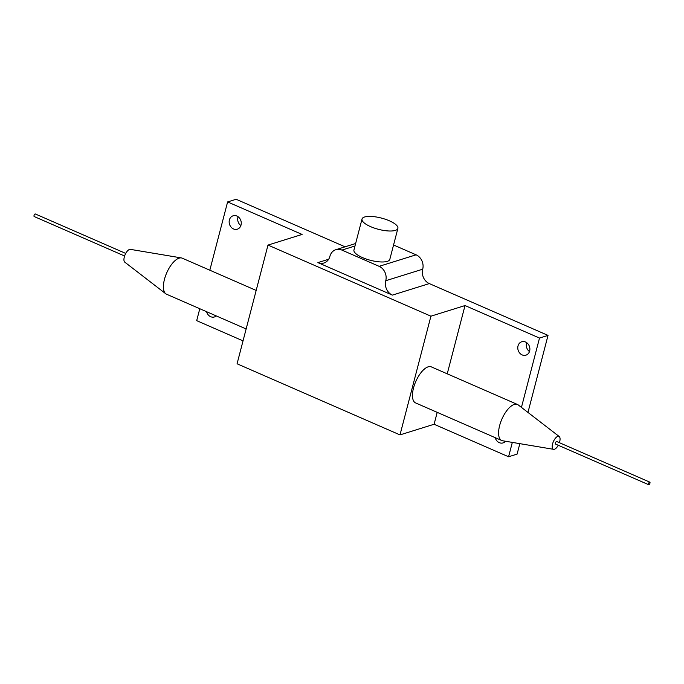 <?xml version="1.0" encoding="UTF-8"?>
<svg xmlns="http://www.w3.org/2000/svg" width="684" height="684" viewBox="0 0 684 684"><rect width="100%" height="100%" fill="white"/><g stroke="black" fill="none" stroke-linecap="round" stroke-linejoin="round"><path stroke-width="1.03" d="M393.557 244.992L416.077 254.816A11.235 9.525 72.7 0 1 422.703 269.205A11.235 9.525 -107.3 0 0 429.321 283.586L392.377 295.112L317.898 262.605L328.671 259.245M209.826 270.206L227.61 201.934L236.134 199.275L345.061 246.813M227.61 201.934L302.089 234.441L267.991 245.077L430.92 316.188L399.995 434.896L237.066 363.785L267.991 245.077M429.321 283.586L548.029 335.399L539.505 338.058L465.017 305.551L430.92 316.188M501.723 440.505L415.598 402.919A19.656 8.396 -66.4 0 1 414.504 384.767A19.656 8.396 -66.4 0 1 428.167 366.829A19.656 8.396 -66.4 0 1 431.33 366.88L517.446 404.466A19.656 8.396 113.6 0 0 514.291 404.415A19.656 8.396 113.6 0 0 500.62 422.353A19.656 8.396 113.6 0 0 501.723 440.505A19.656 8.396 113.6 0 0 502.586 440.761L553.638 449.328A7.02 3.001 113.6 0 0 554.459 449.251A7.02 3.001 113.6 0 0 558.264 445.258M437.204 412.341L434.101 424.26L399.995 434.896M465.017 305.551L447.233 373.823M243.034 340.88L196.684 320.651L199.788 308.732M519.831 443.651L517.104 454.108L508.58 456.767L434.101 424.26M241.033 225.036A7.02 5.951 -107.3 0 0 239.34 217.888A7.02 5.951 -107.3 0 0 233.124 215.793A7.02 5.951 -107.3 0 0 229.525 224.275A7.02 5.951 -107.3 0 0 237.305 229.2A7.02 5.951 -107.3 0 0 241.033 225.036M206.577 311.69A7.02 5.951 -107.3 0 0 214.451 316.948A7.02 5.951 -107.3 0 0 216.281 315.923M495.199 437.657A7.02 5.951 -107.3 0 0 503.065 442.907A7.02 5.951 -107.3 0 0 505.527 441.248M529.647 351.003A7.02 5.951 -107.3 0 0 527.962 343.855A7.02 5.951 -107.3 0 0 521.738 341.761A7.02 5.951 -107.3 0 0 518.147 350.234A7.02 5.951 -107.3 0 0 525.919 355.167A7.02 5.951 -107.3 0 0 529.647 351.003M539.505 338.058L521.439 407.407M512.325 442.394L508.58 456.767M548.029 335.399L527.962 412.435M238.092 216.734A7.02 5.951 -107.3 0 0 240.862 225.6M526.714 342.693A7.02 5.951 -107.3 0 0 529.476 351.567M246.137 328.961L166.554 294.223A19.656 8.396 -66.4 0 1 165.776 293.769A19.656 8.396 -66.4 0 1 165.81 275.096A19.656 8.396 -66.4 0 1 179.123 258.142A19.656 8.396 -66.4 0 1 181.414 257.928A19.656 8.396 -66.4 0 1 182.277 258.184L256.175 290.435M181.414 257.928L130.362 249.361A7.02 3.001 113.6 0 0 125.112 254.687A7.02 3.001 113.6 0 0 124.779 262.16L165.776 293.769M125.736 253.431L35.32 213.972A1.402 0.598 113.6 0 0 34.209 215.015A1.402 0.598 113.6 0 0 34.2 216.546A1.402 0.598 113.6 0 0 34.422 216.546M559.392 442.685A7.02 3.001 113.6 0 0 559.221 436.529L518.224 404.919A19.656 8.396 113.6 0 0 517.446 404.466M559.221 436.529A7.02 3.001 113.6 0 0 553.39 441.599A7.02 3.001 113.6 0 0 553.638 449.328M648.902 484.725A1.402 0.598 113.6 0 0 649.877 483.443A1.402 0.598 113.6 0 0 649.8 482.143A1.402 0.598 113.6 0 0 648.688 483.195A1.402 0.598 113.6 0 0 648.68 484.717A1.402 0.598 113.6 0 0 648.902 484.725M649.8 482.143L556.699 441.513A1.402 0.598 113.6 0 0 555.588 442.557A1.402 0.598 113.6 0 0 555.57 444.087A1.402 0.598 113.6 0 0 555.801 444.087M362.016 219.025L353.944 249.993A18.536 5.814 14.6 0 0 370.42 260.296A18.536 5.814 14.6 0 0 389.82 259.339L397.891 228.371A18.536 5.814 14.6 0 0 389.324 220.778A18.536 5.814 14.6 0 0 362.016 219.025A18.536 5.814 14.6 0 0 378.483 229.328A18.536 5.814 14.6 0 0 397.891 228.371M354.987 246.001L341.897 250.088L379.141 266.341L416.077 254.816M341.897 250.088A11.235 9.525 -107.3 0 0 335.861 249.686A11.235 9.525 -107.3 0 0 329.893 256.346A11.235 9.525 72.7 0 1 323.934 263.007A11.235 9.525 72.7 0 1 317.898 262.605M392.377 295.112A11.235 9.525 72.7 0 1 385.759 280.722A11.235 9.525 -107.3 0 0 379.141 266.341M422.703 269.205L385.759 280.722M34.2 216.546L124.608 256.004M648.68 484.717L555.57 444.087M335.861 249.686L355.629 243.521"/></g></svg>
